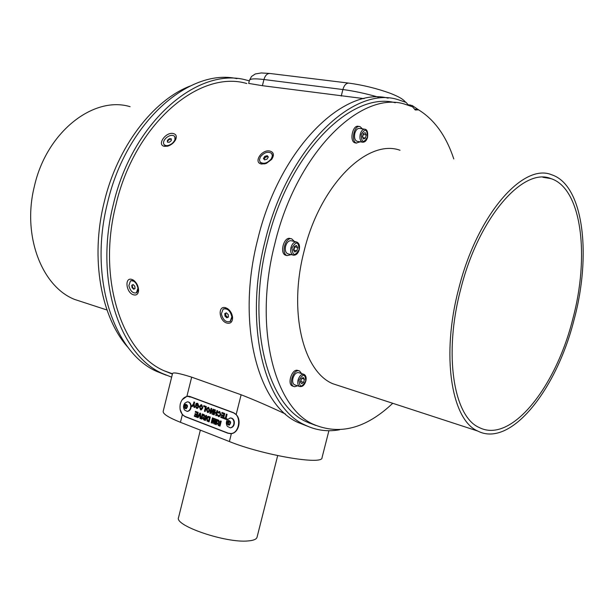 <?xml version="1.0" encoding="UTF-8"?>
<svg xmlns="http://www.w3.org/2000/svg" width="614" height="614" viewBox="0 0 614 614"><rect width="100%" height="100%" fill="white"/><g stroke="black" fill="none" stroke-linecap="round" stroke-linejoin="round"><path stroke-width="0.92" d="M84.379 302.618L74.639 299.44C41.898 286.615 21.897 235.584 34.445 186.05C46.641 131.787 93.75 95.538 130.122 106.69M128.334 347.77C101.241 318.044 89.997 258.908 104.173 202.229C117.282 146.823 153.086 100.251 190.171 86.021M166.279 375.215L156.969 371.539C114.097 353.096 88.355 278.203 107.496 202.973C125.947 122.877 189.043 67.77 236.981 78.653M171.644 377.165L162.518 373.542C119.73 355.13 94.111 279.976 113.352 204.385C132.463 121.372 198.683 65.867 246.943 80.242L249.315 80.856M246.813 83.527C199.481 69.328 134.589 123.736 115.869 205.045C97.004 279.101 122.102 352.797 164.13 370.779L172.404 374.095M164.552 146.355L167.829 146.124C171.298 144.958 173.892 142.816 175.612 139.693C177.016 136.331 176.233 134.282 173.263 133.545C165.696 131.634 156.463 145.134 164.552 146.355M261.572 164.038L266.315 163.416L271.649 159.402C274.458 155.035 273.867 152.249 269.884 151.059C261.71 149.048 252.907 162.718 261.572 164.038M378.377 97.127C365.652 93.512 353.825 90.987 342.888 89.537L263.936 79.521C254.871 78.431 250.036 78.699 249.438 80.334L248.678 83.412L262.401 85.691L364.087 98.639M260.206 162.18L262.738 163.869L265.018 163.846M271.388 158.681L272.386 155.826L271.68 153.477C268.126 151.121 264.373 152.241 260.428 156.839L259.423 159.724L260.144 162.096C263.713 164.414 267.458 163.278 271.388 158.681M271.849 159.149L272.769 156.347L272.002 153.96M167.461 146.216L166.256 146.155L164.084 144.635M175.044 140.69L174.806 136.646M164.283 144.881L167.553 146.193M174.798 136.623L175.389 140.115M172.258 143.354C175.097 140.637 175.857 138.28 174.529 136.277C172.488 134.681 169.786 135.141 166.44 137.643C163.585 140.368 162.833 142.732 164.176 144.743C166.217 146.316 168.911 145.848 172.258 143.354M328.904 430.713L322.028 457.714C322.972 465.335 262.861 455.158 229.398 441.55L180.439 422.309C168.543 417.535 162.787 413.874 163.178 411.334L172.534 373.565C173.041 372.076 179.418 373.274 191.668 377.157L241.125 394.771C254.595 400.021 269.369 406.43 285.449 413.997M308.965 423L311.705 423.698M226.965 323.079C230.641 323.854 232.514 322.005 232.576 317.53C232.161 313.808 230.542 310.868 227.717 308.719L225.745 307.76C217.486 304.997 218.837 321.168 226.965 323.079M133.668 294.843C136.508 295.526 138.142 294.167 138.572 290.775C138.518 286.254 136.799 282.709 133.399 280.122L131.91 279.439C124.197 276.853 126.108 293.116 133.668 294.843M229.083 309.87L226.673 308.481L223.657 308.819M231.862 316.839C230.304 310.676 227.403 308.09 223.151 309.065L221.362 313.815C222.92 319.971 225.837 322.55 230.089 321.536L231.862 316.839M130.767 280.759L133.307 280.452L134.673 281.112M182.12 399.814L186.909 396.299L190.094 396.567L233.19 412.554L236.152 414.603C241.878 420.06 238.654 432.939 231.378 433.63L227.994 433.269L185.098 416.653L182.343 414.673L180.094 409.331M205.045 418.825L202.873 418.901M190.14 397.089L188.368 396.498M277.681 455.611L257.036 537.258C256.468 539.276 253.49 540.497 248.087 540.934C226.067 543.29 174.115 525.592 178.544 517.541L200.348 430.138M188.176 396.36L189.066 396.283M230.595 433.707L229.59 433.499M189.933 396.506L189.051 396.452M230.603 433.538L231.624 433.591M180.316 403.851C181.683 399.238 184.208 396.744 187.884 396.36L190.056 396.728L233.143 412.715C241.786 415.317 239.706 433.522 230.757 433.53L228.04 433.108L185.136 416.492C180.869 414.189 179.265 409.975 180.316 403.851M230.112 427.812L230.641 427.835C233.32 427.198 234.548 425.141 234.31 421.657C233.773 419.354 232.576 418.134 230.71 417.996M187.032 411.342L187.523 411.372C190.102 410.789 191.292 408.786 191.1 405.355C190.616 403.168 189.511 402.001 187.777 401.863M207.616 416.53L206.634 418.241L207.056 421.035L209.082 421.918L210.303 417.013L208.23 416.338L207.01 417.244M212.214 421.971L213.15 418.096L212.444 417.827L211.216 422.731L212.421 423.199L213.879 420.083L213.672 423.675L214.877 424.144L216.105 419.224L215.391 418.948L214.401 422.816L214.67 418.671L213.872 418.372L212.214 421.971L213.971 418.41M216.826 419.492L215.591 424.42L216.312 424.696L217.54 419.769L216.826 419.492M221.585 414.719L221.385 415.54L223.312 416.269L223.036 417.343L220.971 416.568L220.764 417.39L223.557 418.441L224.793 413.498L221.953 412.431L221.746 413.253L223.864 414.051L223.511 415.44L221.585 414.719M217.402 414.596L217.556 415.655L219.183 416.714L220.886 414.719L219.797 411.626L219.106 411.534L217.863 412.562L218.5 413.145L219.62 412.462L220.15 414.527L219.152 415.855L217.402 414.596M214.693 409.722L213.465 414.634L214.179 414.903L214.67 412.946L216.197 413.521L215.706 415.478L216.42 415.747L217.655 410.827L216.934 410.559L216.404 412.7L214.877 412.132L215.414 409.983L214.693 409.722M209.804 413.245L210.51 413.514L211.316 410.29L211.999 414.074L212.743 414.358L213.971 409.446L213.258 409.185L212.459 412.355L211.792 408.632L211.024 408.348L209.804 413.245L210.518 413.483M201.315 409.899L202.85 407.926L201.737 404.803L201.093 404.695L199.397 406.645L200.502 409.799L201.315 409.899M218.768 420.229L217.924 419.915L218.599 422.585L217.325 423.583L218.43 425.51L220.004 426.116L221.24 421.173L220.518 420.897L219.835 422.923L218.768 420.229M198.245 406.284L197.201 407.573L195.398 406.307L196.564 408.31L197.478 408.394L198.959 406.506L197.762 403.321L196.058 403.475L195.574 405.424L197.148 406.015L197.347 405.209L196.465 404.879L196.626 404.242L197.616 404.15L198.36 406.291L197.163 407.573M205.16 411.495L206.373 406.606L203.794 405.647L203.595 406.453L205.467 407.159L204.454 411.226L205.16 411.495M208.292 412.531L209.842 410.551L208.706 407.412L208.054 407.305L206.342 409.262L207.463 412.431L208.292 412.531M204.201 414.696L203.38 414.381L204.032 417.021L202.781 418.011L203.863 419.907L205.406 420.498L206.619 415.609L205.913 415.34L205.398 417.413L204.201 414.696M226.957 419.73L227.165 418.901L226.052 418.479L227.08 414.35L226.359 414.082L225.323 418.211L224.21 417.789L224.003 418.61L226.957 419.73M195.098 413.613L194.899 414.419L196.756 415.133L196.495 416.185L194.5 415.425L194.3 416.231L196.987 417.267L198.199 412.408L195.459 411.365L195.26 412.171L197.301 412.953L196.956 414.32L195.098 413.613M199.972 418.41L200.717 418.694L200.578 413.314L199.865 413.038L197.309 417.39L198.053 417.673L199.911 414.427L199.972 418.41L200.717 418.664M202.305 413.966L201.085 418.84L201.791 419.109L203.004 414.235L202.305 413.966M193.579 404.933L193.94 407.251L194.745 407.558L194.131 404.258L194.638 402.216L193.94 401.963L193.441 403.989L191.422 406.307L192.236 406.606L193.694 404.948L193.94 407.251M231.025 427.651C233.228 426.607 234.187 424.596 233.896 421.634C233.335 419.27 232.1 418.05 230.181 417.973L227.38 419.7C225.99 421.933 225.998 424.159 227.41 426.377L230.227 427.812L231.025 427.651M226.911 425.533L227.41 426.377M229.222 425.195C231.324 422.793 231.041 421.204 228.377 420.429C226.274 422.823 226.558 424.412 229.222 425.195M187.945 411.18C190.025 410.144 190.931 408.195 190.678 405.324C190.179 403.091 189.051 401.924 187.285 401.832L184.814 403.191C183.156 405.486 183.118 407.803 184.676 410.144L187.109 411.342L187.945 411.18M184.231 409.469L184.676 410.144M186.157 408.786C188.153 406.437 187.892 404.91 185.39 404.189C183.402 406.522 183.663 408.057 186.157 408.786M218.039 419.961L218.131 421.058M218.246 421.066L218.599 422.585M218.707 422.593L217.325 423.583M217.433 423.591L218.43 425.51M218.538 425.517L220.012 426.078M220.618 420.935L219.996 422.985M218.63 423.391L219.896 423.814L219.597 425.018L218.308 424.543L218.054 423.821L218.484 423.384L219.789 423.814L219.49 425.011M195.513 406.322L196.564 408.31M196.672 408.318L197.071 408.425M197.232 403.214L196.058 403.475M196.165 403.482L195.574 405.424M195.682 405.432L197.155 405.984M197.723 404.158L198.36 406.291M201.277 404.703L199.397 406.645M199.504 406.66L200.502 409.799M200.609 409.807L201.001 409.914M201.315 405.578L202.252 407.704L201.047 409.039M200.694 408.985L200.087 406.936L201.53 405.616L202.144 407.696L200.694 408.985M203.894 405.685L203.702 406.468L205.575 407.166L204.454 411.226M204.562 411.234L205.168 411.464M208.238 407.312L206.342 409.262M206.457 409.269L207.463 412.431M207.578 412.439L207.977 412.547M208.284 408.187L209.236 410.321L208.023 411.672M207.662 411.618L207.048 409.553L208.507 408.226L209.128 410.313L207.662 411.618M211.132 408.387L209.911 413.253M211.999 414.074L211.316 410.29M212.106 414.082L212.751 414.327M213.357 409.216L212.459 412.355M214.8 409.761L213.465 414.634M213.58 414.642L214.194 414.872M216.197 413.521L214.67 412.946M216.305 413.529L215.706 415.478M215.813 415.486L216.435 415.716M217.041 410.597L216.404 412.7M217.517 414.611L217.556 415.655M217.663 415.663L218.523 416.607M218.63 416.614L219.106 416.714M219.321 411.534L217.863 412.562M217.97 412.57L218.538 413.084M220.15 414.527L219.62 412.462M220.257 414.534L219.114 415.855M222.053 412.47L221.854 413.26L223.972 414.059L223.511 415.44M221.692 414.757L221.385 415.54M221.493 415.548L223.312 416.269M223.419 416.277L223.036 417.343M221.071 416.607L220.764 417.39M220.871 417.397L223.565 418.41M216.926 419.531L215.591 424.42M215.706 424.427L216.32 424.658M212.544 417.865L211.216 422.731M211.323 422.739L212.436 423.169M213.672 423.675L213.879 420.083M213.779 423.683L214.885 424.113M215.491 418.986L214.401 422.816M207.118 417.251L206.634 418.241M206.749 418.249L207.056 421.035M207.164 421.043L209.09 421.879M208.33 416.346L207.724 416.538M208.323 417.205L209.504 417.566L208.683 420.836L207.601 420.398L207.332 418.556L208.323 417.205L209.389 417.558L208.576 420.828M203.495 414.427L203.579 415.517M203.694 415.517L204.032 417.021M204.147 417.029L202.781 418.011M202.889 418.019L203.863 419.907M203.971 419.915L205.414 420.467M206.02 415.379L205.398 417.413M204.071 417.812L205.306 418.234L205.007 419.423L203.748 418.955L203.495 418.241L203.932 417.812L205.199 418.226L204.899 419.416M224.31 417.827L224.003 418.61M224.11 418.618L226.965 419.7M226.459 414.12L225.323 418.211M195.559 411.403L195.367 412.178L197.409 412.961L196.956 414.32M195.206 413.652L194.899 414.419M195.014 414.427L196.756 415.133M196.864 415.141L196.495 416.185M194.6 415.463L194.3 416.231M194.408 416.238L196.994 417.236M200.087 418.418L199.911 414.427M199.957 413.076L197.309 417.39M197.424 417.397L198.069 417.643M202.405 414.005L201.085 418.84M201.2 418.848L201.799 419.078M194.047 407.259L194.738 407.519M194.047 402.001L193.441 403.989M193.548 403.997L191.422 406.307M191.537 406.314L192.251 406.583M184.707 407.857L184.392 405.992L185.466 404.618L186.848 405.11L187.163 406.975L186.088 408.348L184.707 407.857L185.85 407.934L185.543 406.077L186.418 404.956M185.543 406.077L184.392 405.992M186.288 408.087L185.85 407.934M186.541 405.002L185.697 407.005L186.311 408.064M227.664 424.22L227.326 422.286L228.454 420.882L229.928 421.404L230.273 423.338L229.137 424.742L227.664 424.22L228.799 424.282L228.454 422.355L229.375 421.212M228.454 422.355L227.326 422.286M229.513 421.258L228.631 423.315L229.36 424.466L228.799 424.282M134.765 281.204L130.897 280.713M136.554 292.771L138.541 289.171M138.587 289.892L136.354 292.863M137.981 288.189C136.538 282.678 134.044 280.245 130.483 280.897L128.871 285.594C130.314 291.105 132.816 293.523 136.377 292.855L137.981 288.189M230.196 321.483L232.468 316.578M169.326 142.256L167.399 142.133L167.407 140.368L169.341 138.726L171.275 138.841L171.268 140.606L169.326 142.256M167.745 142.156L167.407 140.368M167.752 140.821L169.687 139.178L169.341 138.726M169.687 139.178L171.268 139.278M267.036 159.118L264.565 159.87L263.421 158.504L264.741 156.401L267.205 155.649L268.356 157.007L267.036 159.118M264.058 159.264L265.317 157.253L264.741 156.401M265.317 157.253L267.788 156.516L267.205 155.649M267.788 156.516L268.295 157.107M135.057 288.488L133.698 289.232L132.048 287.636L131.764 285.287L133.115 284.543L134.765 286.139L135.057 288.488M134.174 288.971L132.555 287.406L132.048 287.636M132.555 287.406L132.271 285.065L131.764 285.287M132.271 285.065L133.154 284.574M228.431 317.07L226.812 317.814L224.97 316.064L224.747 313.577L226.366 312.825L228.216 314.575L228.431 317.07M228.431 317.024L226.812 317.814M227.717 317.354L225.868 315.611L224.97 316.064M225.868 315.611L225.653 313.163M388.171 98.163C343.395 86.16 279.332 148.857 257.78 239.199C235.937 323.509 257.849 404.849 297.951 422.455L307.484 426.193M408.479 105.263L406.176 102.454L398.363 99.767C353.664 84.77 287.329 147.936 265.125 240.972C243.152 325.727 264.841 407.366 304.774 424.919C315.826 430.353 327.431 431.972 339.596 429.762M418.779 109.967L412.186 105.501L409.3 105.547M395.316 102.753C351.599 90.757 288.772 152.587 267.497 241.609C245.961 324.606 267.19 404.657 306.394 421.795L315.811 425.456M453.792 158.942C446.24 136.062 434.505 119.699 418.579 109.852L415.294 109.99L412.593 106.828L405.37 104.349C361.753 89.521 296.815 151.819 274.918 243.397C253.252 326.832 274.243 407.182 313.286 424.266C339.565 435.518 366.051 428.526 392.737 403.291M400.013 150.261C367.602 138.434 320.055 184.591 304.076 251.203C288.166 312.081 303.316 371.662 332.811 383.727L341.614 386.597M298.911 370.779L297.306 370.288C291.78 369.144 287.099 383.934 292.333 385.976L293.001 386.206M290.207 238.485C283.952 236.344 279.324 253.252 285.625 255.24L286.462 255.447M359.328 126.492L358.545 126.377C352.835 124.281 349.074 140.844 354.815 142.786L355.821 143.008M362.413 128.863L360.042 126.599C354.332 124.512 350.571 141.082 356.304 143.024L360.28 141.826M294.413 241.494L291.696 238.838C285.441 236.689 280.813 253.62 287.106 255.601L291.236 254.641M301.558 373.573L299.578 370.994L298.726 370.749C293.208 369.613 288.519 384.418 293.753 386.452L294.689 386.72L297.537 385.792M458.75 288.58C440.814 355.959 451.612 419.93 477.73 431.036C510.595 448.051 556.468 389.713 573.975 320.101C591.65 255.485 583.768 184.875 551.51 174.721C523.09 162.771 477.07 214.892 458.75 288.58M460.73 289.117C443.308 354.539 453.761 416.745 479.196 427.505C511.025 443.953 555.578 387.396 572.601 319.725C589.77 256.921 582.072 188.452 550.85 178.582C523.205 166.908 478.513 217.594 460.73 289.117M303.562 374.225L298.949 372.721C296.378 372.153 294.375 374.01 292.924 378.301C292.256 381.532 292.748 383.681 294.413 384.74L294.935 384.917M303.193 377.518L304.421 379.26L303.631 382.361L301.62 383.735L300.392 382L301.182 378.884L303.193 377.518M301.873 378.416L304.421 379.26M303.631 382.361L300.776 381.409L301.466 378.692M300.591 381.217L301.305 378.8M288.319 253.92L287.667 253.759C285.556 252.577 284.865 250.075 285.587 246.26C286.915 242.131 288.879 240.312 291.489 240.795L296.217 241.916M294.766 252.016L293.446 249.936L294.259 246.644L296.385 245.439L297.698 247.534L296.884 250.811L294.766 252.016M293.638 250.236L296.884 250.811M293.53 250.075L294.367 246.582M293.899 250.09L294.712 246.813L297.698 247.534M357.555 141.389L357.003 141.304C354.777 140.161 354.055 137.513 354.823 133.345C355.92 129.8 357.54 128.165 359.674 128.449L364.532 129.178M363.565 138.987L362.452 136.745L363.25 133.568L365.169 132.655L366.282 134.896L365.483 138.058L363.565 138.987M362.905 137.659L365.483 138.058M362.536 136.922L363.012 134.512M362.605 137.06L363.273 134.435L366.282 134.896M241.125 394.771L236.152 414.603M231.378 433.63L229.398 441.55M191.668 377.157L186.909 396.299M182.343 414.673L180.439 422.309M185.635 416.683L185.098 416.653M228.615 433.3L227.994 433.269M190.662 396.782L190.056 396.728M233.673 412.754L233.143 412.715M262.401 85.691L263.936 79.521C265.256 75.215 267.359 73.212 270.252 73.519L348.468 83.067M341.246 96.053L342.888 89.537C344.27 84.993 346.365 82.859 349.174 83.159C363.196 85.1 376.835 88.454 390.097 93.221C401.871 97.826 403.989 100.358 405.547 102.185M415.732 109.921L415.026 109.822M298.066 380.012C299.517 375.707 301.52 373.834 304.083 374.394C305.979 375.545 306.57 377.748 305.864 380.995C304.475 385.254 302.364 387.073 299.54 386.467C297.882 385.4 297.391 383.251 298.066 380.012M305.718 381.002C305.311 373.657 303.101 373.404 299.072 380.25C299.509 387.595 301.72 387.848 305.718 381.002M300.062 386.636L294.413 384.74M293.676 255.24L293.031 255.079C290.929 253.889 290.238 251.387 290.967 247.557C292.295 243.413 294.259 241.586 296.861 242.069C299.218 243.321 300.008 245.861 299.248 249.675C297.967 253.789 295.894 255.593 293.031 255.079L287.667 253.759M292.026 247.818C292.54 255.931 294.897 256.537 299.095 249.629C298.611 241.525 296.255 240.918 292.026 247.818M362.943 142.256L362.398 142.164C360.18 141.028 359.459 138.365 360.241 134.19C361.339 130.628 362.951 128.986 365.084 129.262C367.203 129.646 368.032 132.309 367.586 137.252C366.527 140.806 364.793 142.44 362.398 142.164L357.003 141.304M361.247 134.458C361.5 142.601 363.572 143.507 367.464 137.175C367.233 129.04 365.161 128.134 361.247 134.458M74.639 299.44L106.989 310.001M156.969 371.539L162.518 373.542M164.13 370.779L172.488 373.772M188.989 396.291L187.892 396.199M230.641 427.835L230.227 427.812M187.523 411.372L187.109 411.342M231.701 433.576L230.757 433.53M249.438 80.334L251.525 76.466L255.301 73.964L261.211 72.959L269.515 73.434M134.497 281.005L133.399 280.122M138.587 290.368L138.572 290.775M228.362 309.303L227.717 308.719M232.476 316.694L232.576 317.53M164.575 145.265L164.176 144.743M260.536 162.664L260.144 162.096M136.953 292.594L136.377 292.855M230.695 321.229L230.089 321.536M304.774 424.919L297.951 422.455M313.286 424.266L306.394 421.795M355.115 142.893L356.604 143.131M477.73 431.036L332.811 383.727M410.873 105.132L408.264 104.787M542.876 177.277L550.85 178.582M417.282 109.484L414.657 109.138M292.333 385.976L293.753 386.452M285.625 255.24L287.106 255.601"/></g></svg>
